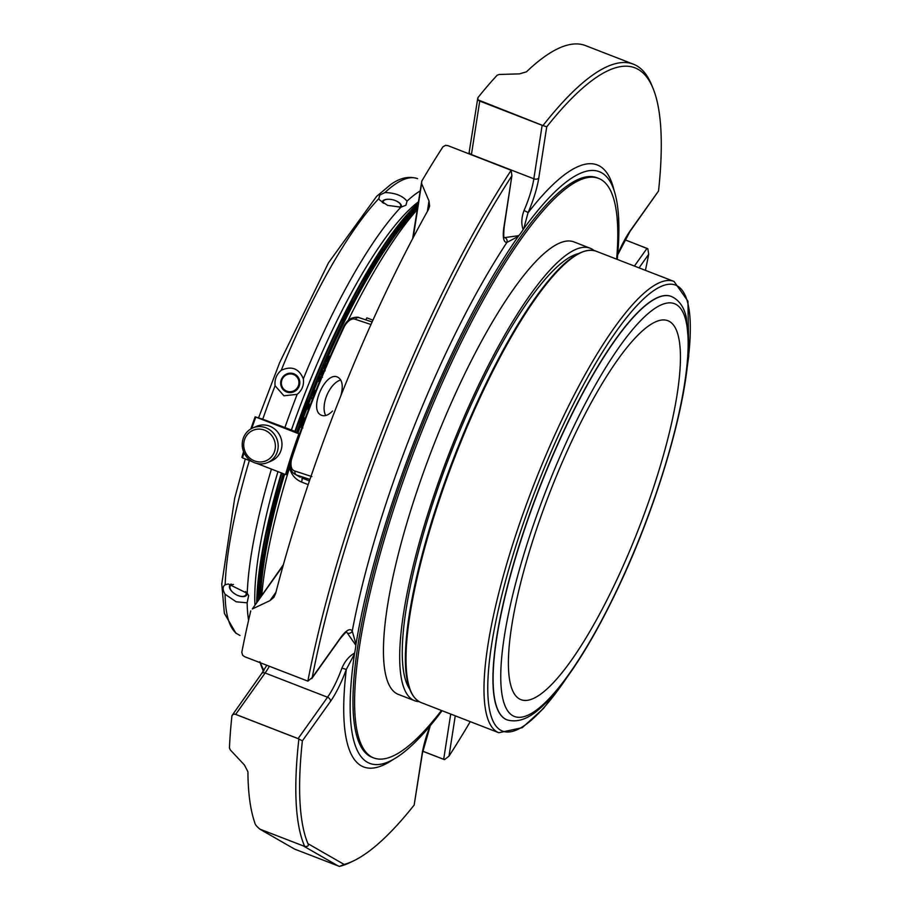<?xml version="1.0" encoding="UTF-8"?>
<svg xmlns="http://www.w3.org/2000/svg" width="912" height="912" viewBox="0 0 912 912"><rect width="100%" height="100%" fill="white"/><g stroke="black" fill="none" stroke-linecap="round" stroke-linejoin="round"><path stroke-width="1.37" d="M636.462 534.329A203.228 47.96 111.2 0 0 667.96 320.739A203.228 47.96 111.2 0 0 549.708 492.833A203.228 47.96 111.2 0 0 520.877 699.641A203.228 47.96 111.2 0 0 636.462 534.329M254.516 460.902A16.564 15.686 67 0 1 249.056 432.812A16.564 15.686 67 0 1 275.059 442.901A16.564 15.686 67 0 1 254.516 460.902M383.553 203.353A8.983 4.093 -165.9 0 1 388.786 199.261A8.983 4.093 -165.9 0 1 396.868 201.278A8.983 4.093 -165.9 0 1 399.627 207.309M286.824 391.168A8.983 8.721 119.9 0 1 284.761 375.926A8.983 8.721 119.9 0 1 298.851 381.398A8.983 8.721 119.9 0 1 286.824 391.168M245.67 591.512A8.983 4.628 29.6 0 1 238.032 595.525A8.983 4.628 29.6 0 1 230.314 588.97A8.983 4.628 29.6 0 1 233.415 584.455M254.505 462.715A18.821 17.83 67 0 1 242.25 445.444A18.821 17.83 67 0 1 252.841 427.933A18.821 17.83 67 0 1 276.621 438.273A18.821 17.83 67 0 1 267.581 462.578A18.821 17.83 67 0 1 254.505 462.715M252.841 427.933L256.625 426.314A18.821 17.83 67 0 1 269.701 426.178A18.821 17.83 67 0 1 281.956 443.449A18.821 17.83 67 0 1 271.354 460.97L267.581 462.578M401.086 207.161A9.793 4.457 14.1 0 0 397.21 201.461A9.793 4.457 14.1 0 0 397.028 201.37M388.603 199.261A9.793 4.457 14.1 0 0 388.398 199.249A9.793 4.457 14.1 0 0 382.299 202.498M286.619 391.978A9.793 9.508 -60.1 0 0 299.113 386.335A9.793 9.508 -60.1 0 0 293.858 373.795A9.793 9.508 -60.1 0 0 281.375 379.449A9.793 9.508 -60.1 0 0 286.619 391.978M231.112 584.045A9.793 5.05 -150.4 0 0 230.36 589.551A9.793 5.05 -150.4 0 0 238.214 595.639A9.793 5.05 -150.4 0 0 247.129 593.188M258.677 417.571L279.71 362.486L328.48 262.804L376.622 196.354L391.043 184.281C400.265 177.794 409.089 175.913 417.514 178.638L417.605 178.672A245.066 57.832 111.2 0 0 417.514 178.638A245.066 57.832 111.2 0 0 384.91 192.569C395.135 192.82 402.5 195.681 407.003 201.153L405.943 205.234L400.927 207.184L387.589 205.36L379.837 200.195L378.833 198.611A245.066 57.832 111.2 0 0 281.249 370.261C291.669 365.644 299.033 368.505 303.343 378.833C304.141 385.115 302.089 390.279 297.175 394.337L283.917 395.785L275.082 385.753A245.066 57.832 111.2 0 0 262.747 419.189L294.872 431.33M384.91 192.569L379.757 195.077L378.833 198.611M281.249 370.261C276.473 374.387 274.421 379.563 275.082 385.753M225.07 594.248L236.197 601.806L247.163 602.821L248.645 595.547L247.255 593.359L228.319 583.988L225.161 584.774C222.494 586.598 222.46 589.745 225.07 594.248A245.066 57.832 111.2 0 0 236.596 633.532L235.946 633.304M236.596 633.532L239.993 635.493M294.77 431.615L299.74 433.542M251.78 428.423A143.458 33.847 -68.8 0 1 255.816 417.103L262.747 419.189M257.013 463.49L285.559 474.571A143.458 33.847 111.2 0 1 298.885 433.816L255.178 416.807M243.994 452.671A143.458 33.847 -68.8 0 0 242.489 457.858L252.111 461.586M285.559 474.571L287.668 473.875M414.162 805.068L422.416 753.187A3.762 2.497 -171.2 0 1 422.108 753.928L414.162 805.068A427.021 100.765 -68.8 0 1 353.354 860.962A427.021 100.765 -68.8 0 1 344.132 864.439L307.891 843.634C309.008 845.743 307.937 846.678 304.676 846.439L259.749 829.088M259.829 829.133L294.371 848.969L260.273 829.35C256.819 826.739 254.961 824.448 254.71 822.487A429.883 101.437 -68.8 0 1 247.916 771.769L244.439 764.997L230.394 750.029L229.459 748.011A429.883 101.437 -68.8 0 1 231.944 715.658L233.563 714.119L235.649 714.404A3.762 0.889 -68.8 0 1 235.672 714.37A3.762 2.679 -144.6 0 0 233.563 714.119M283.085 565.725L252.305 608.977L269.963 600.62L273.874 597.314L275.595 593.587A429.883 101.437 -68.8 0 1 428.401 209.589L429.62 206.101L429.005 200.971L421.606 183.54L413.216 237.587M477.82 97.812L478.002 99.864A3.762 2.497 8.8 0 0 479.735 101.072L471.424 154.573A3.762 2.497 -171.2 0 1 469.235 151.837L477.82 97.812A429.883 101.437 -68.8 0 1 497.222 75.172L499.229 74.476L519.464 73.872L526.463 71.82A429.883 101.437 -68.8 0 1 585.527 45.6L633.407 64.182A429.883 101.437 -68.8 0 1 651.715 85.101L653.152 88.635A427.021 100.765 -68.8 0 1 658.532 191.007L630.374 230.554A3.762 2.679 35.4 0 1 630.032 231.42L658.532 191.007M370.967 324.524L355.338 319.303A3.762 3.26 -71.7 0 1 359.396 317.764M310.764 398.476L312.508 399.148L312.976 397.985L311.22 397.313L310.764 398.476L312.987 399.399M303.935 419.041L301.188 427.34M305.908 417.992L304.061 417.992L303.673 419.041L304.802 419.486M310.582 404.13L309.647 404.255L308.188 406.912L307.629 408.781L308.267 410.012M319.063 381.991L319.109 382.584M322.438 377.249L320.728 376.588L320.135 377.135L318.562 381.227L319.314 382.082M321.697 375.55L321.731 376.223M325.105 370.842L322.825 370.682L321.218 374.775L321.959 375.653M315.883 390.598L315.21 390.347C312.736 394.463 312.292 396.697 313.91 397.016M324.41 369.839L326.804 363.375C325.048 364.31 324.182 366.396 324.205 369.634L324.444 369.725M330.144 356.455L329.494 356.204C327.077 359.795 326.485 362.201 327.739 363.386M308.153 410.491L305.737 416.978M340.86 395.728C343.414 386.05 342.388 379.871 337.793 377.192C325.139 370.477 307.925 410.856 321.685 415.325C324.968 416.533 328.594 415.097 332.538 411.004M355.338 319.303C351.998 318.037 348.475 320.146 344.782 325.641A3.762 1.083 -154.6 0 0 344.063 325.915C346.127 321.822 348.943 319.154 352.499 317.912C356.045 317.034 358.279 316.954 359.18 317.684L372.13 321.959M291.179 459.067A3.762 0.832 18.1 0 0 291.008 459.215A3.762 0.832 18.1 0 0 291.384 459.796C290.29 466.328 291.475 470.079 294.952 471.071L311.87 476.588M309.943 479.438L296.776 475.095A3.762 3.26 -71.7 0 1 294.952 471.071M263.921 670.822L259.977 662.066M353.354 860.962L349.912 862.615A429.883 101.437 -68.8 0 1 339.435 866.4L344.132 864.439M294.815 849.175L339.435 866.4M298.064 738.629L298.942 739.016A3.762 2.679 -144.6 0 0 298.099 738.595A3.762 0.889 111.2 0 0 298.064 738.629L235.649 714.404M252.305 608.977L283.37 564.699M304.676 846.439A429.883 101.437 -68.8 0 1 298.874 739.028M307.891 843.634A427.021 100.765 -68.8 0 1 302.362 740.886L330.509 701.339A3.762 2.679 -144.6 0 0 327.533 697.235L265.118 672.999A3.762 2.679 35.4 0 0 261.619 673.603L231.944 715.658M250.754 610.903A429.883 101.437 -68.8 0 0 241.783 652.365L242.695 655.306L244.61 656.686L307.857 681.139A429.883 101.437 -68.8 0 1 511.165 170.27L511.894 175.765L503.948 226.917A3.762 2.497 8.8 0 0 504.268 226.165L511.894 175.765A427.021 100.765 -68.8 0 0 312.2 677.593L307.857 681.139M412.634 238.682L421.754 181.18A429.883 101.437 -68.8 0 1 442.981 146.752L445.637 145.339L447.974 145.658L511.165 170.27M421.754 181.18L421.606 183.54M478.002 99.864L542.161 125.252A3.762 0.889 111.2 0 0 542.15 125.309A3.762 2.497 8.8 0 0 543.062 125.571L542.161 125.252M543.016 125.514A429.883 101.437 -68.8 0 1 633.407 64.182M443.677 759.365L444.6 759.582A3.762 2.497 -171.2 0 1 443.688 759.308A3.762 0.889 111.2 0 0 443.677 759.365L422.746 751.237M647.041 248.338A3.762 0.889 111.2 0 0 647.007 248.372A3.762 2.679 35.4 0 1 647.862 248.805L624.88 239.731M302.488 423.077L303.365 423.407M304.061 417.992L305.189 418.437M300.219 477.227L295.385 474.457C290.837 472.165 289.378 467.092 291.008 459.215C306.044 413.273 323.737 368.836 344.063 325.915M298.942 739.016L302.362 740.886M442.069 710.71A317.342 74.887 -68.8 0 1 373.373 764.359A317.342 74.887 -68.8 0 1 354.449 654.121L354.631 653.072A38.965 9.2 111.2 0 0 355.84 645.251L355.976 644.282A317.342 74.887 -68.8 0 1 518.301 236.368L518.848 235.638A38.965 9.2 111.2 0 0 523.157 229.596C521.117 224.01 521.413 217.649 524.024 210.547A38.965 9.2 111.2 0 0 533.839 178.798A3.762 2.497 8.8 0 0 538.787 177.965L546.733 126.825L543.062 125.571M546.733 126.825A427.021 100.765 -68.8 0 1 653.152 88.635M444.6 759.582L449 756.128L455.259 715.829M639.05 267.866L648.694 254.311L647.862 248.805M648.694 254.311A427.021 100.765 -68.8 0 1 645.422 270.34M470.239 721.643A427.021 100.765 -68.8 0 1 449 756.128M354.449 654.121L346.298 669.419L341.932 668.12C344.941 661.075 349.182 656.059 354.631 653.072M355.84 645.251L347.369 633.122A3.762 3.602 -32.8 0 0 352.26 631.047L355.976 644.282M518.301 236.368L506.901 242.444A3.762 3.637 -91.4 0 0 504.769 237.599L518.848 235.638M524.024 210.547A3.762 0.616 23.5 0 1 528.025 212.781L523.716 228.764A317.342 74.887 -68.8 0 1 602.741 173.451A317.342 74.887 -68.8 0 1 617.253 259.396M523.157 229.596L523.716 228.764M616.649 259.168A310.821 73.348 111.2 0 0 598.637 178.41L596.995 177.772A310.821 73.348 111.2 0 0 418.175 435.799A310.821 73.348 111.2 0 0 369.668 756.151A310.821 73.348 111.2 0 0 372.039 757.279L373.692 757.918A310.821 73.348 111.2 0 0 441.465 710.471M417.742 205.838A247.847 58.482 111.2 0 0 312.132 391.077A247.847 58.482 111.2 0 0 296.639 432.516M283.256 473.681A247.847 58.482 111.2 0 0 258.586 599.526M417.468 207.548A247.072 58.3 111.2 0 0 312.976 391.442A247.072 58.3 111.2 0 0 297.506 432.847M284.134 474.012A247.072 58.3 111.2 0 0 259.646 598.033M348.304 320.101A256.033 60.42 -68.8 0 1 417.126 209.806M308.188 484.625L301.541 482.038C295.214 479.313 291.224 474.525 289.571 467.685A256.033 60.42 -68.8 0 0 261.801 595M417.217 209.167A244.975 57.809 111.2 0 0 313.42 391.693A244.975 57.809 111.2 0 0 298.007 432.938M284.624 474.206A244.975 57.809 111.2 0 0 260.524 596.801M506.958 719.842A227.088 53.591 -68.8 0 1 506.867 719.807A227.088 53.591 -68.8 0 1 542.07 481.137A227.088 53.591 -68.8 0 1 671.221 296.4A227.088 53.591 -68.8 0 1 671.312 296.434M578.55 253.57A236.561 55.826 111.2 0 0 450.368 454.279A236.561 55.826 111.2 0 0 409.556 688.902M594.168 250.583A242.683 57.262 111.2 0 0 590.224 248.246A242.683 57.262 111.2 0 0 450.608 449.696A242.683 57.262 111.2 0 0 412.737 699.812A242.683 57.262 111.2 0 0 414.595 700.701A242.683 57.262 111.2 0 0 419.087 701.636M590.224 248.246L573.979 241.931A242.683 57.262 111.2 0 0 434.363 443.392A242.683 57.262 111.2 0 0 396.492 693.508A242.683 57.262 111.2 0 0 398.35 694.397L414.595 700.701M598.637 178.41A310.821 73.348 111.2 0 0 417.787 441.625A310.821 73.348 111.2 0 0 373.692 757.918M340.757 379.985A20.702 10.762 -67.1 0 0 326.941 395.101A20.702 10.762 -67.1 0 0 325.755 415.53M418.346 201.883A239.332 56.476 111.2 0 0 407.96 211.014A239.332 56.476 111.2 0 0 291.407 430.008M277.966 471.618A239.332 56.476 111.2 0 0 254.915 604.679M420.033 191.03A245.066 57.832 111.2 0 0 407.003 201.153M400.927 207.184A245.066 57.832 111.2 0 0 303.343 378.833M247.163 602.821A245.066 57.832 111.2 0 0 248.588 620.217M297.175 394.337A245.066 57.832 111.2 0 0 284.84 427.762M249.341 460.503A245.066 57.832 111.2 0 0 225.161 584.774M271.423 469.087A245.066 57.832 111.2 0 0 247.255 593.359M241.954 457.243A142.5 33.63 -68.8 0 1 243.572 451.668M250.857 428.925A142.5 33.63 -68.8 0 1 255.178 416.83M290.278 462.76A142.5 33.63 111.2 0 0 286.744 474.628M275.948 592.219L269.963 600.62M429.005 200.971L427.386 211.424M291.384 459.796A275.025 64.9 -68.8 0 1 344.782 325.641M263.306 671.107L261.744 667.242A275.025 64.9 -68.8 0 1 260.171 662.716M338.477 866.115L303.935 846.29M471.39 154.755A38.965 9.2 -68.8 0 0 471.424 154.573L533.839 178.798L542.15 125.309L479.735 101.072A3.762 0.889 -68.8 0 1 479.735 101.027M301.541 482.038A5.643 1.334 111.2 0 0 301.815 477.979L309.43 480.932M422.746 751.192L443.688 759.308L450.71 714.062M269.359 666.284A38.965 9.2 -68.8 0 1 265.118 672.999L235.672 714.37L298.099 738.595L327.533 697.235A38.965 9.2 111.2 0 0 341.932 668.12M311.71 678.653L340.005 638.902A3.762 2.679 -144.6 0 0 340.347 638.047L312.2 677.593M624.857 239.776L647.007 248.372L634.421 266.065M430.088 725.884A42.739 10.089 111.2 0 0 422.108 753.928M330.509 701.339A42.739 10.089 111.2 0 0 346.298 669.419A322.871 76.186 111.2 0 0 393.026 759.571M503.948 226.917A42.739 10.089 111.2 0 0 506.901 242.444A322.871 76.186 111.2 0 0 352.26 631.047A42.739 10.089 111.2 0 0 340.347 638.047M347.369 633.122A38.965 9.2 111.2 0 0 346.446 632.198M504.199 237.553A38.965 9.2 111.2 0 0 504.769 237.599M614.015 190.243A322.871 76.186 111.2 0 0 528.025 212.781A42.739 10.089 111.2 0 0 538.787 177.965M630.374 230.554A42.739 10.089 111.2 0 0 617.709 254.459M257.116 601.589A247.847 58.482 -68.8 0 1 281.876 473.134M295.26 431.98A247.847 58.482 -68.8 0 1 418.084 203.638M256.717 602.148A247.072 58.3 -68.8 0 1 281.363 472.94L263.454 544.624L256.648 602.251M294.736 431.775A247.072 58.3 -68.8 0 1 418.152 203.159M372.928 320.192L366.886 317.843A5.643 1.334 -68.8 0 1 365.678 319.827M548.625 483.896A221.354 52.235 111.2 0 0 546.482 701.339A221.354 52.235 111.2 0 0 688.15 345.329A221.354 52.235 111.2 0 0 548.625 483.896M542.241 481.205A227.088 53.591 111.2 0 0 507.038 719.876C524.548 724.812 539.767 709.912 552.957 695.218C574.537 670.092 596.665 633.441 619.328 585.265C658.817 501.554 688.503 398.84 688.685 344.041L686.28 317.444C684.057 307.002 679.087 300.014 671.392 296.468A227.088 53.591 111.2 0 0 542.241 481.205M566.227 678.494A239.183 56.441 -68.8 0 1 490.542 652.012A239.183 56.441 -68.8 0 1 613.434 335.422A239.183 56.441 -68.8 0 1 687.158 366.943M568.871 674.812L543.529 708.407L522.245 727.685L498.853 732.746A242.056 57.114 -68.8 0 1 533.201 486.427A242.056 57.114 -68.8 0 1 674.036 281.443L596.06 251.176A242.056 57.114 111.2 0 0 458.394 448.077A242.056 57.114 111.2 0 0 420.877 702.479C407.105 696.175 404.518 672.828 405.589 649.925C406.307 633.145 408.952 613.525 413.558 591.079C422.826 546.573 437.543 498.83 457.71 447.838A241.099 56.897 111.2 0 0 410.332 690.11M579.929 253.194A241.099 56.897 111.2 0 0 457.733 447.86C475.711 402.796 494.977 362.999 515.497 328.457C527.25 308.792 538.525 292.513 549.32 279.653C563.981 262.029 581.639 246.536 596.06 251.176M235.957 633.293L224.363 613.331L221.764 584.022L234.68 498.26L245.305 458.941M255.155 416.807L250.823 428.948M243.561 451.622L241.908 457.322M302.841 427.99L301.142 427.329M261.744 667.242L259.863 661.736M430.304 725.621L422.416 753.187M261.619 673.603L266.771 665.281M340.005 638.902C344.69 633.304 346.913 631.047 346.651 632.119M503.857 237.451L504.302 237.747C504.952 236.812 502.808 241.6 504.268 226.165M469.235 151.837L468.905 153.786M617.686 254.813L630.032 231.42M294.713 431.764L355.224 293.026L387.988 239.126L418.175 203M300.105 477.158L295.385 474.445M686.633 371.446L688.742 356.068L687.956 301.211L674.036 281.443M498.853 732.746L420.877 702.479"/></g></svg>
